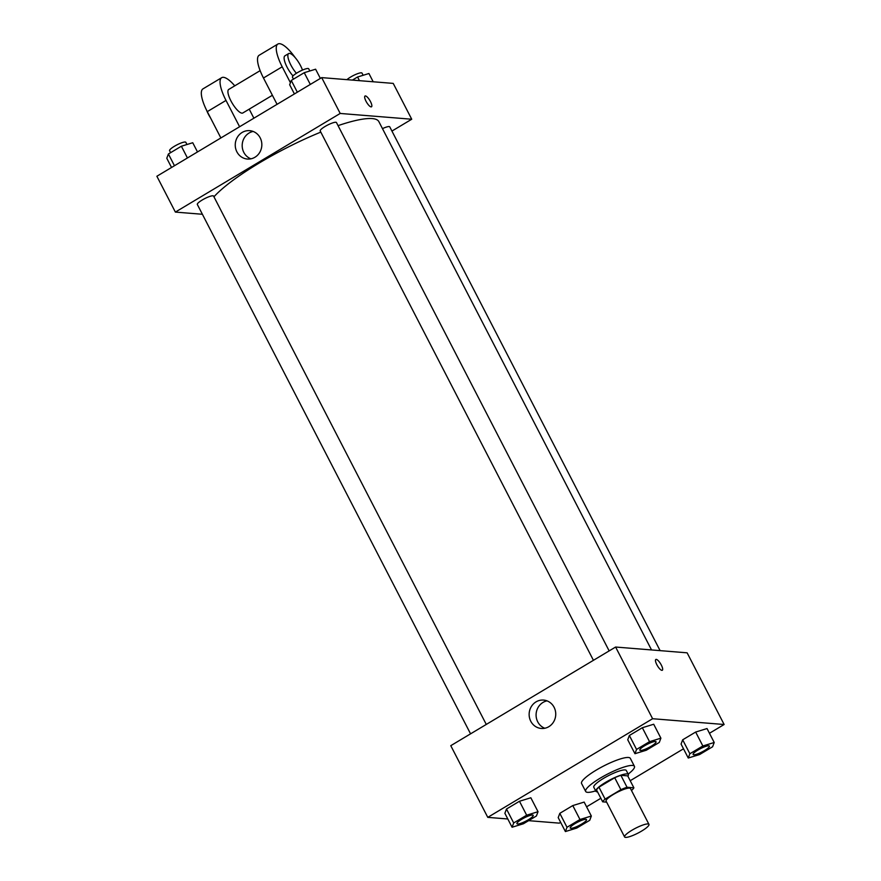 <?xml version="1.0" encoding="UTF-8"?>
<svg xmlns="http://www.w3.org/2000/svg" width="881" height="881" viewBox="0 0 881 881"><rect width="100%" height="100%" fill="white"/><g stroke="black" fill="none" stroke-linecap="round" stroke-linejoin="round"><path stroke-width="1.32" d="M648.02 823.933A13.711 2.72 -27.3 0 1 648.967 824.374A13.711 2.72 -27.3 0 1 638.02 833.074A13.711 2.72 -27.3 0 1 624.596 836.95A13.711 2.72 -27.3 0 1 633.681 829.241A13.711 2.72 -27.3 0 1 648.02 823.933M624.596 836.95L606.095 801.115A13.711 2.72 -27.3 0 1 615.18 793.407A13.711 2.72 -27.3 0 1 629.519 788.099A13.711 2.72 -27.3 0 1 630.466 788.528L648.967 824.374M602.681 801.831L596.514 789.883A17.697 3.502 -27.3 0 1 598.948 787.162L614.718 777.725L620.885 789.673L605.115 799.111A17.697 3.502 -27.3 0 0 602.681 801.831L606.635 802.15M614.718 777.725A17.697 3.502 -27.3 0 1 620.874 775.313L627.713 775.864L633.88 787.812A17.697 3.502 -27.3 0 1 631.479 790.499M633.88 787.812L627.03 787.262A17.697 3.502 -27.3 0 0 620.885 789.673M620.874 775.313L627.03 787.262M627.878 776.194A18.292 3.623 152.7 0 0 628.362 774.487A18.292 3.623 152.7 0 0 610.456 779.663A18.292 3.623 152.7 0 0 595.864 791.259A18.292 3.623 152.7 0 0 597.538 791.854M595.864 791.259L593.805 787.284A18.292 3.623 -27.3 0 1 605.93 776.998A18.292 3.623 -27.3 0 1 625.047 769.928A18.292 3.623 -27.3 0 1 626.314 770.512L628.362 774.487M598.948 787.162L605.115 799.111M595.666 790.874A27.432 5.429 -27.3 0 1 585.689 791.479A27.432 5.429 -27.3 0 1 603.87 776.051A27.432 5.429 -27.3 0 1 632.536 765.446A27.432 5.429 -27.3 0 1 634.43 766.316A27.432 5.429 -27.3 0 1 628.164 774.102M585.689 791.479L581.57 783.506A27.432 5.429 -27.3 0 1 599.752 768.089A27.432 5.429 -27.3 0 1 628.428 757.484A27.432 5.429 -27.3 0 1 630.322 758.354L634.43 766.316M591.338 816.026L584.147 802.084L572.782 805.575L559.809 813.339L558.202 817.612L565.393 831.554L576.758 828.063L589.73 820.299L591.338 816.026L579.973 819.506L567.001 827.281L565.393 831.554M538.027 811.709L530.836 797.768L519.471 801.258L506.487 809.022L504.879 813.306L512.07 827.237L523.435 823.757L536.419 815.982L538.027 811.709L526.662 815.2L513.689 822.964L512.07 827.237M709.458 733.278L724.127 724.501L652.601 718.72L487.777 817.359L507.808 818.978M528.611 820.663L559.303 823.14L560.635 822.336M586.592 806.809L600.853 798.274M630.212 780.709L683.502 748.806M714.216 742.496L707.025 728.554L695.66 732.045L682.676 739.809L681.068 744.082L688.259 758.023L699.624 754.532L712.597 746.769L714.216 742.496L702.851 745.976L689.867 753.751L688.259 758.023M660.893 738.179L653.702 724.237L642.337 727.728L629.364 735.492L627.746 739.776L634.948 753.707L646.313 750.227L659.285 742.452L660.893 738.179L649.528 741.67L636.556 749.434L634.948 753.707M487.777 817.359L450.775 745.678L615.61 647.039L687.125 652.821L724.127 724.501M615.61 647.039L652.601 718.72M554.105 707.3A14.239 13.292 94.6 0 1 553.587 721.913A14.239 13.292 94.6 0 1 541.297 728.466A14.239 13.292 94.6 0 1 529.184 713.203A14.239 13.292 94.6 0 1 543.588 700.087A14.239 13.292 94.6 0 1 554.105 707.3M655.849 659.473A6.288 1.861 -120.9 0 1 656.246 659.395A6.288 1.861 -120.9 0 1 661.003 664.472A6.288 1.861 -120.9 0 1 662.303 670.254A6.288 1.861 -120.9 0 1 657.468 665.827A6.288 1.861 -120.9 0 1 655.849 659.473A6.288 1.861 -120.9 0 1 656.246 659.384A6.288 1.861 -120.9 0 1 661.003 664.472A6.288 1.861 -120.9 0 1 662.303 670.265M544.81 728.257A14.239 13.292 94.6 0 1 536.133 713.764A14.239 13.292 94.6 0 1 547.024 700.869M338.04 125.642A96.007 19.008 -27.3 0 1 372.211 118.583A96.007 19.008 -27.3 0 1 378.863 121.633L651.544 649.947M213.951 196.804A96.007 19.008 -27.3 0 1 320.805 132.117M609.156 650.905L336.454 122.547A9.14 1.806 152.7 0 0 327.49 125.135A9.14 1.806 152.7 0 0 320.199 130.939L593.431 660.31M382.475 128.626A9.14 1.806 -27.3 0 1 389.138 126.567A9.14 1.806 -27.3 0 1 389.765 126.864L660.111 650.641M470.564 733.84L197.333 204.469A9.14 1.806 -27.3 0 1 203.39 199.326A9.14 1.806 -27.3 0 1 212.949 195.791A9.14 1.806 -27.3 0 1 213.576 196.078L486.279 724.435M321.697 77.616L393.223 83.398L411.724 119.232L391.946 131.071L411.724 119.232L340.198 113.451L175.374 212.09L202.388 214.27L175.374 212.09L156.873 176.255L321.697 77.616L340.198 113.451L175.374 212.09M639.793 750.138L639.815 750.172A9.14 1.806 -27.3 0 1 645.872 745.029A9.14 1.806 -27.3 0 1 655.431 741.494A9.14 1.806 -27.3 0 1 656.048 741.747A9.14 1.806 -27.3 0 1 656.048 741.769L656.059 741.78A9.14 1.806 -27.3 0 1 648.768 747.584A9.14 1.806 -27.3 0 1 639.815 750.172A9.14 1.806 -27.3 0 1 639.793 750.138A9.14 1.806 -27.3 0 1 645.85 744.996A9.14 1.806 -27.3 0 1 655.409 741.461A9.14 1.806 -27.3 0 1 656.059 741.78M653.702 724.237L642.337 727.728L649.528 741.67M642.337 727.728L629.364 735.492L636.556 749.434M629.364 735.492L627.746 739.776M532.542 814.991A9.14 1.806 -27.3 0 1 533.17 815.277A9.14 1.806 -27.3 0 1 533.181 815.299A9.14 1.806 -27.3 0 1 525.891 821.114A9.14 1.806 -27.3 0 1 516.938 823.702A9.14 1.806 -27.3 0 1 516.927 823.669A9.14 1.806 -27.3 0 1 522.984 818.526A9.14 1.806 -27.3 0 1 532.542 814.991M530.836 797.768L519.471 801.258L526.662 815.2M519.471 801.258L506.487 809.022L513.689 822.964M506.487 809.022L504.879 813.306M516.927 823.669L516.938 823.702A9.14 1.806 -27.3 0 1 523.006 818.559A9.14 1.806 -27.3 0 1 532.553 815.024A9.14 1.806 -27.3 0 1 533.192 815.31L533.17 815.277M708.731 745.778A9.14 1.806 -27.3 0 1 709.359 746.064A9.14 1.806 -27.3 0 1 709.37 746.075A9.14 1.806 -27.3 0 1 702.08 751.9A9.14 1.806 -27.3 0 1 693.127 754.477A9.14 1.806 -27.3 0 1 693.116 754.455A9.14 1.806 -27.3 0 1 699.173 749.313A9.14 1.806 -27.3 0 1 708.731 745.778M707.025 728.554L695.66 732.045L702.851 745.976M695.66 732.045L682.676 739.809L689.867 753.751M682.676 739.809L681.068 744.082M693.116 754.455L693.127 754.477A9.14 1.806 -27.3 0 1 699.184 749.346A9.14 1.806 -27.3 0 1 708.742 745.811A9.14 1.806 -27.3 0 1 709.381 746.097L709.359 746.064M570.26 828.019L570.238 827.986A9.14 1.806 -27.3 0 1 570.238 827.986A9.14 1.806 -27.3 0 1 576.306 822.843A9.14 1.806 -27.3 0 1 585.854 819.308A9.14 1.806 -27.3 0 1 586.493 819.594A9.14 1.806 -27.3 0 1 586.504 819.616A9.14 1.806 -27.3 0 1 579.213 825.431A9.14 1.806 -27.3 0 1 570.26 828.019A9.14 1.806 -27.3 0 1 576.317 822.876A9.14 1.806 -27.3 0 1 585.876 819.341A9.14 1.806 -27.3 0 1 586.504 819.627L586.493 819.594M584.147 802.084L572.782 805.575L579.973 819.506M572.782 805.575L559.809 813.339L567.001 827.281M559.809 813.339L558.202 817.612M320.365 78.409L315.607 69.203L304.242 72.694L291.27 80.457L289.662 84.73L294.408 93.948M304.242 72.694L310.31 84.433M291.27 80.457L297.326 92.197M293.461 79.136L292.448 77.176A9.14 1.806 -27.3 0 1 298.516 72.033A9.14 1.806 -27.3 0 1 308.075 68.498A9.14 1.806 -27.3 0 1 308.702 68.795L309.826 70.976M197.498 151.939L192.741 142.733L181.376 146.224L168.403 153.988L166.784 158.261L171.542 167.478M181.376 146.224L187.433 157.963M168.403 153.988L174.46 165.727M170.595 152.666L169.581 150.706A9.14 1.806 -27.3 0 1 175.638 145.563A9.14 1.806 -27.3 0 1 185.197 142.028A9.14 1.806 -27.3 0 1 185.836 142.326L186.959 144.506M373.192 81.779L368.93 73.508L357.565 76.999L352.389 80.094M357.565 76.999L359.459 80.667M346.938 79.653A9.14 1.806 -27.3 0 1 354.47 74.995A9.14 1.806 -27.3 0 1 361.386 72.815A9.14 1.806 -27.3 0 1 362.025 73.101L363.148 75.292M370.483 101.59A6.288 1.861 59.1 0 0 365.02 96.018A6.288 1.861 -120.9 0 1 370.494 101.59A6.288 1.861 -120.9 0 1 371.485 106.81A6.288 1.861 59.1 0 0 370.483 101.59M371.485 106.81A6.288 1.861 -120.9 0 1 366.65 102.372A6.288 1.861 -120.9 0 1 365.031 96.018M411.724 119.232L340.198 113.451M236.879 151.829A14.239 13.292 94.6 0 1 237.396 137.216A14.239 13.292 94.6 0 1 249.686 130.663A14.239 13.292 94.6 0 1 261.789 145.927A14.239 13.292 94.6 0 1 247.385 159.043A14.239 13.292 94.6 0 1 236.879 151.829M253.122 131.445A14.239 13.292 -85.4 0 0 243.817 152.391A14.239 13.292 -85.4 0 0 250.898 158.822M277.063 104.332L263.474 78.002L282.206 66.802A27.432 8.138 -120.9 0 1 277.867 44.05A27.432 8.138 -120.9 0 1 295.146 57.584M277.867 44.05L259.146 55.261A27.432 8.138 59.1 0 0 263.474 78.002M272.394 95.28L242.815 112.977A13.711 4.075 -120.9 0 1 232.276 103.308A13.711 4.075 -120.9 0 1 228.73 89.444L260.137 70.645M220.867 137.954L207.288 111.634L226.01 100.423L239.599 126.743M249.213 109.156L253.882 118.197M226.01 100.423A27.432 8.138 -120.9 0 1 221.682 77.682A27.432 8.138 -120.9 0 1 234.775 85.82M293.021 75.92A13.711 4.075 -120.9 0 1 285.576 63.928A13.711 4.075 -120.9 0 1 284.915 55.822L288.66 53.576A13.711 4.075 -120.9 0 1 289.541 53.4A13.711 4.075 -120.9 0 1 302.491 70.073M290.422 82.715L282.206 66.802M302.249 69.423L302.568 70.04M296.412 73.288A13.711 4.075 -120.9 0 1 289.221 61.428A13.711 4.075 -120.9 0 1 288.66 53.576M207.288 111.634A27.432 8.138 -120.9 0 1 202.949 88.882L221.682 77.682M206.716 110.51A13.711 4.075 59.1 0 0 210.57 117.988"/></g></svg>
